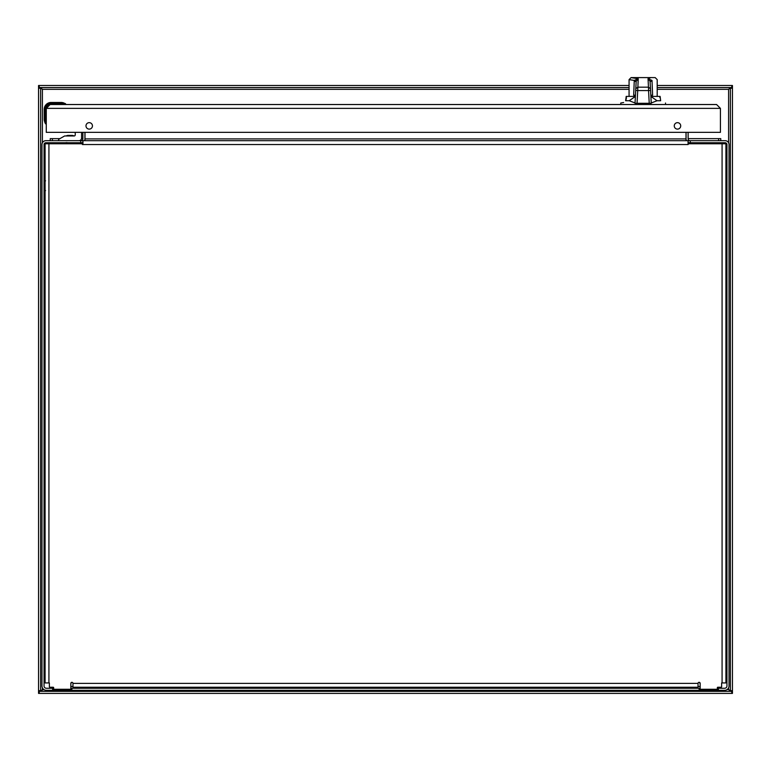 <?xml version="1.0" encoding="UTF-8"?>
<svg xmlns="http://www.w3.org/2000/svg" width="771" height="771" viewBox="0 0 771 771"><rect width="100%" height="100%" fill="white"/><g stroke="black" fill="none" stroke-linecap="round" stroke-linejoin="round"><path stroke-width="1.16" d="M53.662 690.315L53.151 690.315L53.151 688.262L53.662 688.262L53.662 690.315L70.836 690.315L70.836 688.262L71.356 688.262L71.356 690.315L70.836 690.315M699.644 688.262L700.164 688.262L700.164 690.315L699.644 690.315L699.644 688.262L71.356 688.262M717.338 688.262L717.849 688.262L717.849 690.315L717.338 690.315L717.338 688.262M690.286 142.76L690.286 140.698L688.137 140.698L688.137 142.76L725.164 142.76A1.783 1.783 0 0 1 726.957 144.543L726.957 685.959A2.303 2.303 0 0 1 724.653 688.262L717.849 688.262M53.151 688.262L46.347 688.262A2.303 2.303 0 0 1 44.043 685.959L44.043 144.543A1.783 1.783 0 0 1 45.836 142.76L82.863 142.76L82.863 140.698L80.714 140.698L80.714 142.76M699.644 690.315L71.356 690.315M700.164 690.315L717.338 690.315M690.286 140.698L725.164 140.698A3.845 3.845 0 0 1 729.019 144.543L729.019 685.959A4.366 4.366 0 0 1 724.653 690.315L717.849 690.315M53.151 690.315L46.347 690.315A4.366 4.366 0 0 1 41.981 685.959L41.981 144.543A3.845 3.845 0 0 1 45.836 140.698L80.714 140.698M699.066 682.316L700.164 683.414L700.164 688.773A0.511 0.511 0 0 0 700.675 689.284L716.818 689.284A0.511 0.511 0 0 0 717.338 688.773L717.338 687.742A0.511 0.511 0 0 1 717.849 687.231L721.116 687.231A0.511 0.511 0 0 0 721.627 686.71L721.627 682.933L725.925 682.933L725.925 143.782L688.715 143.782L688.069 144.543L688.069 140.698L82.931 140.698L82.931 143.454L82.285 143.782L45.075 143.782L45.075 682.933L49.373 682.933L49.373 686.71A0.511 0.511 0 0 0 49.884 687.231L53.151 687.231A0.511 0.511 0 0 1 53.662 687.742L53.662 688.773A0.511 0.511 0 0 0 54.182 689.284L70.325 689.284A0.511 0.511 0 0 0 70.836 688.773L70.836 683.376L71.934 682.316M686.383 140.418A3.845 3.845 0 0 1 686.074 138.905L686.074 132.352M84.926 132.352L84.926 138.905A3.845 3.845 0 0 1 84.617 140.418M689.92 140.698A1.783 1.783 0 0 1 688.137 138.905L688.137 132.352L720.422 132.352L720.422 131.658A0.684 0.684 0 0 1 719.738 132.352L46.964 132.352A0.684 0.684 0 0 1 46.279 131.658L46.279 132.352L75.24 132.352L75.24 134.886A1.06 1.06 0 0 1 74.17 135.956L64.658 135.956L58.615 139.358L58.615 140.698M81.08 140.698A1.783 1.783 0 0 0 82.863 138.905L82.863 132.352L81.591 132.352L81.591 137.98A2.718 2.718 0 0 1 78.883 140.698M688.069 144.543L82.42 144.543L82.285 143.782M70.836 683.376A1.06 1.06 0 0 1 71.905 682.316A1.06 1.06 0 0 1 72.966 683.376L72.966 687.231L698.034 687.231L698.034 683.376A1.06 1.06 0 0 1 699.095 682.316A1.06 1.06 0 0 1 700.164 683.376M82.931 144.543L82.931 143.454M688.069 143.454L688.715 143.782M84.993 140.698L84.164 140.698M686.007 132.352L686.007 140.303M84.993 132.352L84.993 140.303M50.231 140.698L50.231 138.635L59.897 138.635M81.514 138.635L82.863 138.635M688.137 138.635L720.769 138.635L720.769 140.698M80.974 143.782L80.974 142.76M690.026 142.76L690.026 143.782M686.074 140.293L686.007 136.843M84.926 138.905L84.926 140.293M50.125 104.519L46.279 108.374L50.125 104.519L716.577 104.519L63.8 104.519M660.362 100.211L660.66 100.731C667.011 104.364 667.011 104.364 660.66 100.731L660.101 96.404L650.897 96.404M650.897 96.452L657.065 100.731L651.244 102.977M635.044 102.977L629.213 100.731L635.391 96.452M626.206 96.539L625.609 100.731C619.267 104.364 619.267 104.364 625.609 100.731L626.158 99.584M620.751 104.519L620.751 103.025L623.643 102.514M626.399 98.447L626.331 97.03M659.937 97.069L659.87 97.599M635.391 96.404L626.168 96.404M635.285 98.37L635.025 103.304L651.254 103.304L650.088 81.292L648.035 78.719C657.441 77.322 657.451 77.322 648.035 78.719L652.006 80.406C658.897 79.394 658.897 79.394 652.006 80.406L652.603 95.19L650.83 95.19M635.526 93.744L635.449 95.19L633.675 95.19L634.273 80.406C627.382 79.394 627.382 79.394 634.263 80.406M634.196 81.283L636.162 81.562L635.612 92.115M635.747 89.494L635.314 97.792M651.254 103.304L650.589 90.458L648.556 90.564L648.469 87.171L650.493 88.761L650.088 81.292L652.083 81.283M638.234 78.719L636.191 81.292L634.273 80.406L638.234 78.719C628.943 77.341 628.934 77.341 638.234 78.719L637.723 90.564L635.699 90.458L635.025 103.304M636.191 81.292L635.699 90.458L635.786 88.761L637.819 87.171L648.469 87.171L648.035 78.719M650.088 81.292L652.006 80.406M44.217 115.158L44.217 109.328A6.872 6.872 0 0 1 51.088 102.466L51.088 102.977C47.253 103.372 45.132 105.492 44.737 109.328L44.737 119.274L44.217 119.274L44.217 109.328A6.872 6.872 0 0 1 51.088 102.466L61.025 102.466A8.587 8.587 0 0 1 62.335 102.562L65.121 103.497M46.279 120.498L45.768 120.498L45.768 109.328C46.096 106.119 47.869 104.345 51.088 104.008L62.249 104.008L62.249 103.073L65.689 104.066A0.511 0.511 121.6 0 0 65.439 103.68L62.335 102.562L65.439 103.68A0.511 0.511 121.6 0 1 65.689 104.066A0.511 0.511 0 0 1 65.169 104.519L63.974 104.519M63.742 102.9L62.335 102.562A8.587 8.587 0 0 0 61.025 102.466L61.025 102.977L51.088 102.977M51.088 104.008L49.132 104.384L51.088 104.008L51.088 104.519L65.169 104.519A0.511 0.511 0 0 0 65.689 104.066A0.511 0.511 0 0 1 65.169 104.519A0.511 0.511 0 0 0 65.689 104.066M47.908 105.058L47.32 105.569L47.908 105.058M46.356 106.89L46.135 107.371L46.356 106.89M45.364 123.562L44.602 121.818M45.248 123.36L44.313 120.575A8.587 8.587 0 0 1 44.217 119.274M46.279 123.418A0.511 0.511 0 0 1 45.817 123.929A0.511 0.511 -37.3 0 1 45.441 123.678A0.511 0.511 -37.3 0 0 45.817 123.929L44.824 120.498L44.313 120.575M72.166 135.407L70.161 135.407M68.041 135.407L70.036 135.407M44.217 109.328L44.564 107.188L44.217 109.328L44.737 109.328M65.458 104.008L62.249 104.008L62.249 104.519M78.69 143.782L78.69 143.271L61.516 143.271L61.516 143.782M44.043 188.037L44.043 189.088M44.043 189.261L44.043 187.488M652.102 688.262L653.133 687.231M128.246 688.262L129.268 687.231M731.766 693.408L39.234 693.408L39.234 691.346L731.766 691.346L731.766 693.408L732.45 693.408L732.45 690.662L730.388 690.662L730.388 87.557L728.605 89.34L657.2 89.34M730.388 690.662L730.388 691.346L728.605 689.563L729.819 690.411M730.388 88.241L732.45 88.241L732.45 690.662M732.45 88.241L732.45 85.494L731.766 85.494L731.766 87.557L657.2 87.557M41.181 690.411L43.889 689.563M38.55 690.662L38.55 88.241L40.612 88.241L40.612 690.662L38.55 690.662L38.55 693.408L39.234 693.408M40.612 88.241L40.612 87.557L42.395 89.34L41.181 88.492M629.069 87.557L39.234 87.557L39.234 85.494L38.55 85.494L38.55 88.241M40.612 690.662L40.612 691.346L42.395 689.563L42.395 687.809M729.819 88.492L728.605 89.34L728.605 142.808M39.234 85.494L629.069 85.494M657.2 85.494L731.766 85.494M732.45 691.346L731.766 691.346M39.234 691.346L38.55 691.346M38.55 87.557L39.234 87.557M731.766 87.557L732.45 87.557M46.279 108.374L46.279 131.658L46.279 108.374L720.422 108.374L716.577 104.519L720.422 108.374L720.422 131.658M89.214 129.114A3.229 3.229 0 0 1 86.419 124.276A3.229 3.229 0 0 1 92.019 124.276A3.229 3.229 0 0 1 89.214 129.114M677.487 129.114A3.229 3.229 0 0 1 674.692 124.276A3.229 3.229 0 0 1 680.282 124.276A3.229 3.229 0 0 1 677.487 129.114M720.422 132.352L718.37 132.352M699.133 688.262L699.133 690.315M71.867 690.315L71.867 688.262M718.37 690.315L718.37 688.262M70.836 686.469L72.966 686.469M698.034 686.469L700.164 686.469M52.63 688.262L52.63 690.315M722.08 682.933L722.08 143.782M48.92 143.782L48.92 682.933M72.966 683.376L698.034 683.376M84.993 138.905L686.007 138.905M718.62 138.635L718.62 140.698M52.38 138.635L52.38 140.698M660.66 100.731L657.065 100.731M629.213 100.731L625.609 100.731M637.058 103.304L637.723 90.564L648.556 90.564L649.23 103.304M62.335 102.562L61.025 102.977M44.737 119.274L44.824 120.498L45.768 120.498L45.768 123.697M45.768 109.328L46.279 109.328M74.392 143.271L66.152 142.587L65.805 143.271M63.665 143.271L63.665 143.782M76.541 143.782L76.541 143.271M727.111 689.563L728.605 689.563L728.605 687.809M629.069 89.34L42.395 89.34L42.395 142.808M665.518 103.025L665.518 104.519M657.2 96.404L657.2 79.615L655.177 77.592L631.102 77.592L629.069 79.615L629.069 96.404M636.162 81.562L635.805 88.376M650.589 90.458L650.493 88.761M74.257 135.947L72.503 135.407L74.257 135.947M65.94 135.956L67.694 135.407L65.94 135.956M45.528 180.819L44.043 180.819M44.043 190.572L45.528 190.572M641.732 687.231L642.754 688.262L641.732 687.231M117.867 687.231L118.898 688.262L117.867 687.231"/></g></svg>

